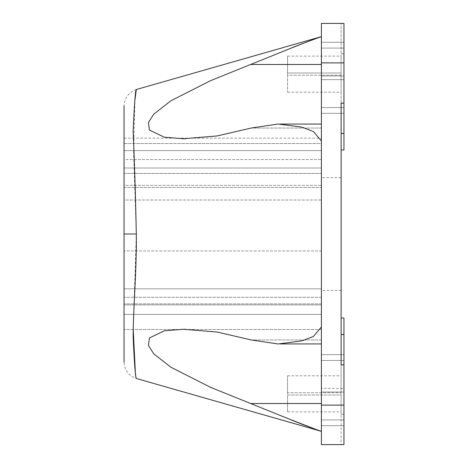 <?xml version="1.0" encoding="UTF-8"?>
<svg xmlns="http://www.w3.org/2000/svg" width="468" height="468" viewBox="0 0 468 468"><rect width="100%" height="100%" fill="white"/><g stroke="black" fill="none" stroke-linecap="round" stroke-linejoin="round"><path stroke-width="0.35" stroke-dasharray="2.34 1.75" d="M136.317 89.528C128.723 92.307 124.634 97.73 124.049 105.797L124.049 234L124.049 187.457L321.399 187.457L321.399 318.579L321.399 187.457L124.049 187.457L124.049 200.023L321.399 200.023L321.399 187.457L321.399 200.023L124.049 200.023L124.049 185.375L321.399 185.375L321.399 200.023L321.399 185.375L124.049 185.375L124.049 173.417L321.399 173.417L321.399 185.375L321.399 173.417L124.049 173.417L124.049 150.602L321.399 150.602L321.399 173.417L321.399 150.602L124.049 150.602L124.049 168.006L321.399 168.006L321.399 150.602L321.399 168.006L124.049 168.006L124.049 159.553L321.399 159.553L321.399 168.006L321.399 159.553L124.049 159.553L124.049 143.565L321.399 143.565L321.399 159.553L321.399 138.142L321.399 143.565L124.049 143.565L124.049 138.142L124.049 329.484L124.049 304.902L321.399 304.902L321.399 329.484L321.399 304.902L124.049 304.902L124.049 329.484L124.049 234L124.049 362.203C124.634 370.27 128.723 375.693 136.317 378.472L135.27 370.65M341.131 290.388L341.131 177.612L341.131 290.388L321.399 290.388L321.399 177.612L321.399 290.388M343.951 133.468L341.131 133.468L341.131 364.859L341.131 334.532L341.131 364.859L343.951 364.859L343.951 444.6L343.951 318.012L343.951 444.6L321.399 444.6L321.399 23.4L343.951 23.4L343.951 149.988L343.951 23.4L343.951 149.988L341.131 149.988L341.131 23.4L341.131 149.988L341.131 103.141L343.951 103.141M343.951 75.98L343.951 113.332L343.951 42.29L343.951 113.332L343.951 75.98L321.399 75.98L321.399 42.29L321.399 113.332L321.399 42.29L321.399 113.332L321.399 75.98L343.951 75.98M343.951 388.352L343.951 425.71L343.951 354.668L343.951 388.352L321.399 388.352L321.399 354.668L321.399 425.71L321.399 354.668L321.399 388.352L343.951 388.352M343.951 23.4L341.131 23.4L343.951 23.4M341.131 75.272L341.131 56.102L341.131 73.02L287.568 73.02L287.568 56.102L287.568 75.272L287.568 73.02L341.131 73.02L341.131 92.19L341.131 75.272L287.568 75.272L287.568 92.19L287.568 75.272L341.131 75.272M321.235 36.703L321.399 64.485L321.358 36.662M315.783 429.355L321.358 431.338M133.216 329.484L136.317 234L133.614 153.112L134.942 99.959M321.399 318.579L321.399 327.027L321.393 318.579L321.393 327.027L313.455 336.422L301.971 340.862L278.068 343.968L251.117 339.943L217.088 332.046L183.38 329.273L164.303 330.8L149.432 337.931L148.42 345.419L153.633 353.697L170.855 367.21L210.577 387.352L288.522 418.813M288.803 49.07L210.699 80.595L171.048 100.673L153.715 114.215L148.444 122.499L149.415 130.022L164.309 137.2L183.374 138.727L217.152 135.948L251.117 128.056L278.068 124.032L301.907 127.12L313.449 131.572L321.393 140.973L321.393 149.421L321.399 140.973L321.393 149.421M315.783 38.645L307.055 41.88M321.399 64.485L321.399 140.973L321.399 64.485L251.117 64.485M321.399 327.027L321.399 431.35L321.399 327.027M341.131 444.6L343.951 444.6L341.131 444.6L341.131 414.268L341.131 444.6M343.951 318.012L343.951 364.859M341.131 394.98L341.131 375.81L341.131 411.899L341.131 394.98L287.568 394.98L287.568 392.728L287.568 411.899L287.568 394.98L341.131 394.98M287.568 392.728L287.568 375.81L287.568 392.728L341.131 392.728L287.568 392.728M341.131 334.532L341.131 414.268L341.131 318.012L341.131 334.532L343.951 334.532M341.131 133.468L341.131 149.988M321.399 314.414L321.399 297.291L321.399 314.414L124.049 314.414L321.399 314.414M321.399 288.838L321.399 303.872L321.399 288.838L124.049 288.838L321.399 288.838M321.399 250.918L321.399 303.872L321.399 234L321.399 250.918L124.049 250.918L321.399 250.918M321.399 329.484L124.049 329.484L321.399 329.484M321.399 297.291L124.049 297.291L321.399 297.291M321.399 303.872L124.049 303.872L321.399 303.872M124.049 234L136.317 234M321.399 405.13L343.951 405.13M321.399 62.87L343.951 62.87M343.951 79.648L321.399 79.648L343.951 79.648M343.951 48.069L321.399 48.069L343.951 48.069M343.951 107.552L321.399 107.552L343.951 107.552M343.951 392.02L321.399 392.02L343.951 392.02M343.951 360.448L321.399 360.448L343.951 360.448M343.951 419.931L321.399 419.931L343.951 419.931M321.399 128.056L251.117 128.056L321.399 128.056M321.399 403.515L251.117 403.515M321.399 339.943L251.117 339.943L321.399 339.943M343.951 53.732L341.131 53.732L343.951 53.732M343.951 414.268L341.131 414.268L343.951 414.268M341.131 177.612L321.399 177.612M287.568 92.19L341.131 92.19M287.568 56.102L341.131 56.102M321.399 113.332L343.951 113.332L321.399 113.332M321.399 42.29L343.951 42.29L321.399 42.29M321.399 354.668L343.951 354.668L321.399 354.668M321.399 425.71L343.951 425.71L321.399 425.71M280.022 124.061L321.399 124.061M183.374 138.709L185.486 138.709M183.38 329.291L185.597 329.291M280.069 343.939L321.399 343.939M287.568 375.81L341.131 375.81M287.568 411.899L341.131 411.899M124.049 138.142L321.399 138.142"/><path stroke-width="0.7" d="M124.049 362.203L124.049 105.797M341.131 149.988L343.951 149.988L343.951 23.4L321.399 23.4L321.399 62.87L343.951 62.87M321.399 62.87L321.399 444.6L343.951 444.6L343.951 318.012L341.131 318.012L343.951 318.012M321.399 149.421L321.393 140.973L313.455 131.578L301.971 127.138L278.068 124.032L251.117 128.056L217.088 135.954L183.38 138.727L164.303 137.2L149.432 130.069L148.42 122.581L153.633 114.303L170.855 100.79L210.577 80.648L288.516 49.187C299.637 44.513 316.421 38.353 321.393 36.65L136.317 89.528C135.451 89.628 134.392 103.41 133.134 130.876C134.421 159.547 135.48 193.922 136.317 234C136.732 271.68 133.111 310.097 133.134 336.942C134.421 364.414 135.48 378.261 136.317 378.472L321.399 431.35C316.526 429.682 299.701 423.517 288.528 418.813L210.699 387.405L171.048 367.327L153.715 353.785L148.444 345.501L149.415 337.978L164.309 330.8L183.374 329.273L217.152 332.052L251.117 339.943L278.068 343.968L301.907 340.88L313.449 336.428L321.393 327.027L321.393 318.579M321.27 36.691L315.783 38.645M135.27 370.65L133.216 329.484M288.522 418.813L315.783 429.355M134.942 99.959L136.317 89.528M307.055 41.88L288.803 49.07M343.951 364.859L341.131 364.859L341.131 103.141L343.951 103.141M321.399 405.13L343.951 405.13M136.317 234L124.049 234M321.399 403.515L251.117 403.515M321.399 64.485L251.117 64.485M343.951 334.532L341.131 334.532M343.951 133.468L341.131 133.468M280.069 343.939L321.399 343.939M183.374 329.291L185.597 329.291M183.38 138.709L185.486 138.709M280.022 124.061L321.399 124.061"/></g></svg>
